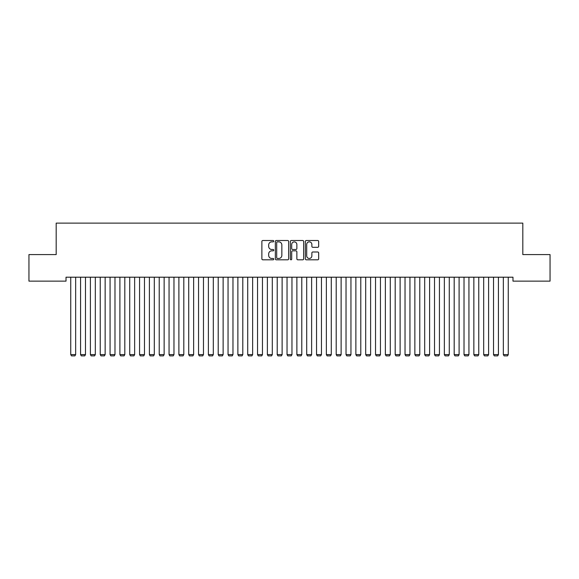 <?xml version="1.0" encoding="UTF-8"?>
<svg xmlns="http://www.w3.org/2000/svg" width="579" height="579" viewBox="0 0 579 579"><rect width="100%" height="100%" fill="white"/><g stroke="black" fill="none" stroke-linecap="round" stroke-linejoin="round"><path stroke-width="0.87" d="M273.766 241.19A0.673 0.673 0 0 0 273.093 240.509L262.837 240.509A0.963 0.963 0 0 0 261.874 241.479L261.874 258.849A0.963 0.963 0 0 0 262.837 259.812L273.093 259.812A0.673 0.673 0 0 0 273.766 259.139A0.673 0.673 0 0 0 273.093 258.458L271.768 258.458A3.09 3.09 0 0 1 268.678 255.375L268.678 253.928A3.09 3.09 0 0 1 271.768 250.837L273.093 250.837A0.673 0.673 0 0 0 273.766 250.164A0.673 0.673 0 0 0 273.093 249.484L271.768 249.484A3.09 3.09 0 0 1 268.678 246.401L268.678 244.953A3.09 3.09 0 0 1 271.768 241.863L273.093 241.863A0.673 0.673 0 0 0 273.766 241.19M317.705 247.313A0.963 0.963 0 0 0 318.667 246.35L318.667 241.479A0.963 0.963 0 0 0 317.705 240.509L306.32 240.509A0.963 0.963 0 0 0 305.35 241.479L305.35 258.849A0.963 0.963 0 0 0 306.32 259.812L317.705 259.812A0.963 0.963 0 0 0 318.667 258.849L318.667 252.958A0.963 0.963 0 0 0 317.705 251.995L312.834 251.995A0.963 0.963 0 0 0 311.864 252.958L311.864 255.882A2.584 2.584 0 0 1 309.287 258.458A2.584 2.584 0 0 1 306.704 255.882L306.704 244.447A2.584 2.584 0 0 1 309.287 241.863A2.584 2.584 0 0 1 311.864 244.447L311.864 246.35A0.963 0.963 0 0 0 312.834 247.313L317.705 247.313M512.98 277.203L66.02 277.203L66.02 281.133L28.95 281.133L28.95 254.586L56.185 254.586L56.185 223.125L522.815 223.125L522.815 254.586L550.05 254.586L550.05 281.133L512.98 281.133L512.98 277.203M288.653 241.479A0.963 0.963 0 0 0 287.691 240.509L276.306 240.509A0.963 0.963 0 0 0 275.336 241.479L275.336 258.849A0.963 0.963 0 0 0 276.306 259.812L287.691 259.812A0.963 0.963 0 0 0 288.653 258.849L288.653 241.479M291.309 240.509L302.694 240.509A0.963 0.963 0 0 1 303.664 241.479L303.664 258.849A0.963 0.963 0 0 1 302.694 259.812L297.823 259.812A0.963 0.963 0 0 1 296.861 258.849L296.861 251.8A0.963 0.963 0 0 0 295.891 250.837L292.663 250.837A0.963 0.963 0 0 0 291.693 251.8L291.693 259.139A0.673 0.673 0 0 1 291.02 259.812A0.673 0.673 0 0 1 290.347 259.139L290.347 241.479A0.963 0.963 0 0 1 291.309 240.509M277.363 241.863A0.673 0.673 0 0 0 276.69 242.536L276.69 257.785A0.673 0.673 0 0 0 277.363 258.458L278.767 258.458A3.09 3.09 0 0 0 281.85 255.375L281.85 244.953A3.09 3.09 0 0 0 278.767 241.863L277.363 241.863M296.861 244.49A2.584 2.584 0 0 0 294.277 241.913A2.584 2.584 0 0 0 291.693 244.49L291.693 248.521A0.963 0.963 0 0 0 292.663 249.484L295.891 249.484A0.963 0.963 0 0 0 296.861 248.521L296.861 244.49M75.654 277.203L75.654 354.601L70.739 354.601L70.739 277.203M75.654 354.601L74.915 355.875L71.47 355.875L70.739 354.601M85.482 277.203L85.482 354.601L80.568 354.601L80.568 277.203M85.482 354.601L84.744 355.875L81.306 355.875L80.568 354.601M95.318 277.203L95.318 354.601L90.404 354.601L90.404 277.203M95.318 354.601L94.58 355.875L91.135 355.875L90.404 354.601M105.146 277.203L105.146 354.601L100.232 354.601L100.232 277.203M105.146 354.601L104.408 355.875L100.97 355.875L100.232 354.601M114.982 277.203L114.982 354.601L110.068 354.601L110.068 277.203M114.982 354.601L114.244 355.875L110.799 355.875L110.068 354.601M124.811 277.203L124.811 354.601L119.896 354.601L119.896 277.203M124.811 354.601L124.072 355.875L120.635 355.875L119.896 354.601M134.646 277.203L134.646 354.601L129.732 354.601L129.732 277.203M134.646 354.601L133.908 355.875L130.463 355.875L129.732 354.601M144.475 277.203L144.475 354.601L139.561 354.601L139.561 277.203M144.475 354.601L143.737 355.875L140.299 355.875L139.561 354.601M154.311 277.203L154.311 354.601L149.396 354.601L149.396 277.203M154.311 354.601L153.573 355.875L150.127 355.875L149.396 354.601M164.139 277.203L164.139 354.601L159.225 354.601L159.225 277.203M164.139 354.601L163.401 355.875L159.963 355.875L159.225 354.601M173.975 277.203L173.975 354.601L169.054 354.601L169.054 277.203M173.975 354.601L173.237 355.875L169.792 355.875L169.054 354.601M183.804 277.203L183.804 354.601L178.889 354.601L178.889 277.203M183.804 354.601L183.065 355.875L179.628 355.875L178.889 354.601M193.639 277.203L193.639 354.601L188.718 354.601L188.718 277.203M193.639 354.601L192.901 355.875L189.456 355.875L188.718 354.601M203.468 277.203L203.468 354.601L198.554 354.601L198.554 277.203M203.468 354.601L202.73 355.875L199.292 355.875L198.554 354.601M213.304 277.203L213.304 354.601L208.382 354.601L208.382 277.203M213.304 354.601L212.565 355.875L209.12 355.875L208.382 354.601M223.132 277.203L223.132 354.601L218.218 354.601L218.218 277.203M223.132 354.601L222.394 355.875L218.956 355.875L218.218 354.601M232.968 277.203L232.968 354.601L228.046 354.601L228.046 277.203M232.968 354.601L232.23 355.875L228.785 355.875L228.046 354.601M242.796 277.203L242.796 354.601L237.882 354.601L237.882 277.203M242.796 354.601L242.058 355.875L238.62 355.875L237.882 354.601M252.632 277.203L252.632 354.601L247.711 354.601L247.711 277.203M252.632 354.601L251.894 355.875L248.449 355.875L247.711 354.601M262.461 277.203L262.461 354.601L257.546 354.601L257.546 277.203M262.461 354.601L261.722 355.875L258.285 355.875L257.546 354.601M272.296 277.203L272.296 354.601L267.375 354.601L267.375 277.203M272.296 354.601L271.558 355.875L268.113 355.875L267.375 354.601M282.125 277.203L282.125 354.601L277.211 354.601L277.211 277.203M282.125 354.601L281.387 355.875L277.949 355.875L277.211 354.601M291.961 277.203L291.961 354.601L287.039 354.601L287.039 277.203M291.961 354.601L291.223 355.875L287.777 355.875L287.039 354.601M301.789 277.203L301.789 354.601L296.875 354.601L296.875 277.203M301.789 354.601L301.051 355.875L297.613 355.875L296.875 354.601M311.625 277.203L311.625 354.601L306.704 354.601L306.704 277.203M311.625 354.601L310.887 355.875L307.442 355.875L306.704 354.601M321.454 277.203L321.454 354.601L316.539 354.601L316.539 277.203M321.454 354.601L320.715 355.875L317.278 355.875L316.539 354.601M331.289 277.203L331.289 354.601L326.368 354.601L326.368 277.203M331.289 354.601L330.551 355.875L327.106 355.875L326.368 354.601M341.118 277.203L341.118 354.601L336.204 354.601L336.204 277.203M341.118 354.601L340.38 355.875L336.942 355.875L336.204 354.601M350.954 277.203L350.954 354.601L346.032 354.601L346.032 277.203M350.954 354.601L350.215 355.875L346.77 355.875L346.032 354.601M360.782 277.203L360.782 354.601L355.868 354.601L355.868 277.203M360.782 354.601L360.044 355.875L356.606 355.875L355.868 354.601M370.618 277.203L370.618 354.601L365.696 354.601L365.696 277.203M370.618 354.601L369.88 355.875L366.435 355.875L365.696 354.601M380.446 277.203L380.446 354.601L375.532 354.601L375.532 277.203M380.446 354.601L379.708 355.875L376.27 355.875L375.532 354.601M390.282 277.203L390.282 354.601L385.361 354.601L385.361 277.203M390.282 354.601L389.544 355.875L386.099 355.875L385.361 354.601M400.111 277.203L400.111 354.601L395.196 354.601L395.196 277.203M400.111 354.601L399.372 355.875L395.935 355.875L395.196 354.601M409.946 277.203L409.946 354.601L405.025 354.601L405.025 277.203M409.946 354.601L409.208 355.875L405.763 355.875L405.025 354.601M419.775 277.203L419.775 354.601L414.861 354.601L414.861 277.203M419.775 354.601L419.037 355.875L415.599 355.875L414.861 354.601M429.604 277.203L429.604 354.601L424.689 354.601L424.689 277.203M429.604 354.601L428.873 355.875L425.427 355.875L424.689 354.601M439.439 277.203L439.439 354.601L434.525 354.601L434.525 277.203M439.439 354.601L438.701 355.875L435.263 355.875L434.525 354.601M449.268 277.203L449.268 354.601L444.354 354.601L444.354 277.203M449.268 354.601L448.537 355.875L445.092 355.875L444.354 354.601M459.104 277.203L459.104 354.601L454.189 354.601L454.189 277.203M459.104 354.601L458.365 355.875L454.928 355.875L454.189 354.601M468.932 277.203L468.932 354.601L464.018 354.601L464.018 277.203M468.932 354.601L468.201 355.875L464.756 355.875L464.018 354.601M478.768 277.203L478.768 354.601L473.854 354.601L473.854 277.203M478.768 354.601L478.03 355.875L474.592 355.875L473.854 354.601M488.596 277.203L488.596 354.601L483.682 354.601L483.682 277.203M488.596 354.601L487.865 355.875L484.42 355.875L483.682 354.601M498.432 277.203L498.432 354.601L493.518 354.601L493.518 277.203M498.432 354.601L497.694 355.875L494.256 355.875L493.518 354.601M508.261 277.203L508.261 354.601L503.346 354.601L503.346 277.203M508.261 354.601L507.53 355.875L504.085 355.875L503.346 354.601"/></g></svg>
